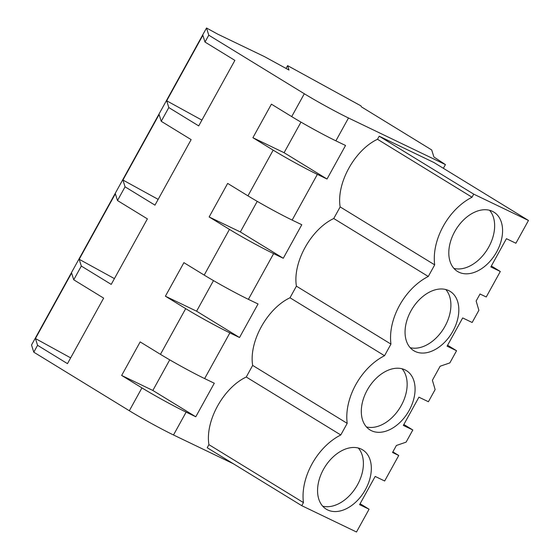 <?xml version="1.0" encoding="UTF-8"?>
<svg xmlns="http://www.w3.org/2000/svg" width="560" height="560" viewBox="0 0 560 560"><rect width="100%" height="100%" fill="white"/><g stroke="black" fill="none" stroke-linecap="round" stroke-linejoin="round"><path stroke-width="0.84" d="M233.352 463.75L173.509 434.98A35.686 1.806 -151.1 0 1 129.325 410.739L33.782 352.177L37.569 345.31L67.473 363.643L103.642 298.123L73.738 279.79L77.525 272.93L81.319 266.063L111.223 284.396L147.392 218.876L117.488 200.543L125.062 186.816L154.973 205.149L191.142 139.629L161.231 121.296L165.018 114.429L168.812 107.569L198.716 125.902L234.885 60.382L204.981 42.049L208.768 35.182L304.318 93.751A35.686 1.806 -151.1 0 0 348.495 117.985L445.424 164.591L443.373 168.308M208.768 35.182L206.514 28L31.528 344.995L33.782 352.177M185.689 308.637L165.396 296.205L196.595 311.199L239.526 337.519L229.873 332.878A35.686 1.806 -151.1 0 1 185.689 308.637L160.454 354.347L140.168 341.908L121.653 375.452L152.845 390.453L195.783 416.766L186.123 412.125A35.686 1.806 -151.1 0 1 141.939 387.891L121.653 375.452M239.526 337.519L258.041 303.982L248.388 299.334A35.686 1.806 28.9 0 1 204.204 275.1L183.911 262.661L165.396 296.205M229.439 229.39L209.146 216.958L240.338 231.952L283.276 258.272L273.623 253.631A35.686 1.806 -151.1 0 1 229.439 229.39L204.204 275.1M283.276 258.272L301.791 224.728L292.138 220.087A35.686 1.806 28.9 0 1 247.954 195.853L227.661 183.414L209.146 216.958M273.182 150.143L252.896 137.704L284.088 152.705L327.026 179.025L317.366 174.377A35.686 1.806 -151.1 0 1 273.182 150.143L247.954 195.853M327.026 179.025L345.541 145.481L335.881 140.84A35.686 1.806 -151.1 0 1 291.697 116.606L271.411 104.167L252.896 137.704M37.569 345.31L35.448 338.548L70.665 357.868M73.738 279.79L71.617 273.028L35.448 338.548M81.319 266.063L79.191 259.301L114.415 278.614M117.488 200.543L115.36 193.781L79.191 259.301M125.062 186.816L122.941 180.047L158.158 199.367M161.231 121.296L159.11 114.527L122.941 180.047M168.812 107.569L166.691 100.8L201.908 120.12M204.981 42.049L202.86 35.28L166.691 100.8M206.514 28L217.637 34.104L264.432 56.602L288.995 70.056L287.609 65.639L286.055 68.453M445.424 164.591L433.902 157.003L431.683 149.933L361.305 106.792L361.025 105.917L287.609 65.639M195.783 416.766L214.298 383.229L204.638 378.581A35.686 1.806 -151.1 0 1 160.454 354.347M207.214 447.727L208.915 444.654L303.45 502.6L301.756 505.68L207.214 447.727M301.756 505.68L356.496 532L369.075 509.222L359.59 504.665L375.179 476.427L384.657 480.991L398.741 455.483L392.525 452.494L396.396 445.473L406.091 442.155L412.818 429.975L403.34 425.418L418.922 397.18L428.407 401.737L435.134 389.557L432.397 380.268L436.268 373.247L440.146 366.226L449.841 362.908L456.568 350.728L447.083 346.171L462.672 317.933L472.157 322.49L478.877 310.31L476.14 301.014L480.018 294L486.234 296.989L500.311 271.481L490.833 266.924L506.422 238.686L515.9 243.243L528.472 220.465L473.732 194.145L472.031 197.225A53.081 35.448 121.5 0 0 434.693 264.859L428.281 276.472A53.081 35.448 121.5 0 0 390.95 344.106L384.538 355.719A53.081 35.448 121.5 0 0 347.2 423.353L340.788 434.966L246.246 377.02C223.412 387.779 205.044 421.057 208.915 444.654M246.246 377.02L252.658 365.407C248.787 341.803 267.162 308.525 289.996 297.773L296.408 286.153C292.537 262.556 310.905 229.278 333.746 218.519L340.151 206.906L434.693 264.859M472.031 197.225L377.489 139.272C354.655 150.031 336.287 183.309 340.151 206.906M377.489 139.272L379.19 136.199L433.937 162.519L528.472 220.465M169.736 359.856L152.845 390.453M347.2 423.353L252.658 365.407M340.788 434.966A53.081 35.448 121.5 0 0 303.45 502.6M369.075 509.222L360.108 503.727M398.741 455.483L392.861 451.878M361.235 449.099A34.79 23.233 121.5 0 0 324.03 468.391A34.79 23.233 121.5 0 0 326.263 509.18A34.79 23.233 121.5 0 0 327.649 509.936A34.79 23.233 121.5 0 0 364.861 490.644A34.79 23.233 121.5 0 0 362.628 449.855A34.79 23.233 121.5 0 0 361.235 449.099M404.985 369.852A34.79 23.233 121.5 0 0 367.773 389.144A34.79 23.233 121.5 0 0 370.013 429.933A34.79 23.233 121.5 0 0 371.399 430.689A34.79 23.233 121.5 0 0 408.611 411.397A34.79 23.233 121.5 0 0 406.378 370.608A34.79 23.233 121.5 0 0 404.985 369.852M492.478 211.351A34.79 23.233 121.5 0 0 455.273 230.65A34.79 23.233 121.5 0 0 457.506 271.439A34.79 23.233 121.5 0 0 458.892 272.195A34.79 23.233 121.5 0 0 496.104 252.903A34.79 23.233 121.5 0 0 493.871 212.114A34.79 23.233 121.5 0 0 492.478 211.351M415.149 351.442A34.79 23.233 121.5 0 0 452.354 332.15A34.79 23.233 121.5 0 0 450.121 291.361A34.79 23.233 121.5 0 0 448.735 290.605A34.79 23.233 121.5 0 0 411.523 309.897A34.79 23.233 121.5 0 0 413.756 350.686A34.79 23.233 121.5 0 0 415.149 351.442M322.665 506.156A34.79 23.233 121.5 0 0 356.328 486.801A34.79 23.233 121.5 0 0 358.295 448.028M300.979 122.108L284.088 152.705M500.311 271.481L491.351 265.986M473.732 194.145L379.19 136.199M428.281 276.472L333.746 218.519M453.908 268.408A34.79 23.233 121.5 0 0 487.571 249.06A34.79 23.233 121.5 0 0 489.538 210.28M289.996 297.773L384.538 355.719M390.95 344.106L296.408 286.153M403.858 424.48L412.818 429.975M366.415 426.902A34.79 23.233 121.5 0 0 400.078 407.554A34.79 23.233 121.5 0 0 402.045 368.781M213.479 280.609L196.595 311.199M447.601 345.233L456.568 350.728M410.165 347.655A34.79 23.233 121.5 0 0 443.821 328.307A34.79 23.233 121.5 0 0 445.795 289.527M257.229 201.362L240.338 231.952M291.697 116.606L304.318 93.751M129.325 410.739L141.939 387.891M292.138 220.087L317.366 174.377M248.388 299.334L273.623 253.631M204.638 378.581L229.873 332.878M173.509 434.98L186.123 412.125M335.881 140.84L348.495 117.985"/></g></svg>
